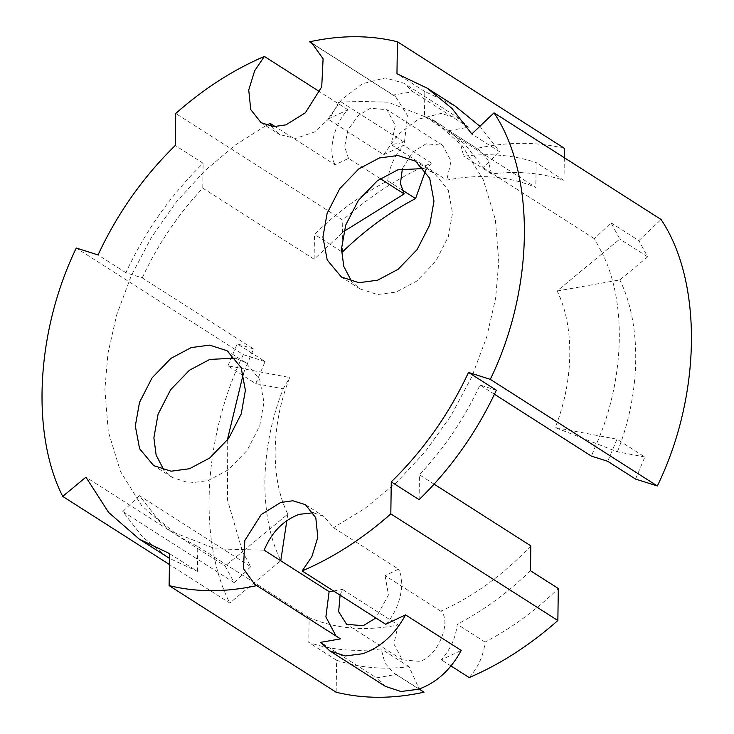 <?xml version="1.0" encoding="UTF-8"?>
<svg xmlns="http://www.w3.org/2000/svg" width="734" height="734" viewBox="0 0 734 734"><rect width="100%" height="100%" fill="white"/><g stroke="black" fill="none" stroke-linecap="round" stroke-linejoin="round"><path stroke-width="0.55" stroke-dasharray="3.67 2.75" d="M335.988 635.993L340.512 638.883M340.071 595.146L342.484 589.411L398.158 624.955C365.67 631.442 335.988 628.992 309.124 617.606L308.775 642.489C331.199 650.003 355.348 652.141 381.203 648.902L384.937 663.197L393.846 673.106L396.195 674.427L376.404 677.877L320.73 642.333M530.82 545.867C503.386 574.823 473.366 596.586 440.758 611.165C452.86 621.313 436.271 659.279 418.857 661.288L402.315 659.848L393.901 644.002L398.158 624.955M423.784 168.536L434.005 172.985L448.235 190.042L452.529 212.979L448.318 236.733L435.666 261.451L416.655 281.15L396.158 292.059L377.542 294.536L360.009 288.902L351.669 281.498M235.357 358.128L245.587 362.559L259.698 379.46L263.956 402.195L259.772 425.748L247.239 450.245L228.393 469.778L208.071 480.586L189.629 483.045L172.242 477.458L163.911 470.044M479.908 126.285L499.671 151.764L471.834 133.983M271.763 126.45L279.654 134.551L295.554 138.442L314.62 131.927L330.41 117.321L339.512 100.907L404.471 142.378L391.103 144.589L446.777 180.142C479.274 173.646 508.956 176.096 535.82 187.482L424.463 116.394L424.812 91.511L455.052 105.971M424.812 91.511L396.966 73.739M227.925 365.871L237.238 343.796L265.084 361.578L255.762 383.643L227.925 365.871L245.092 369.11L253.588 348.98L142.222 277.892L125.881 272.709C145.194 231.247 170.939 194.758 203.116 163.251L175.27 145.479M125.881 272.709L98.044 254.937M169.572 553.62L197.418 571.401L169.508 558.39M167.168 556.932L142.616 536.93L122.789 511.534L234.146 582.622L225.127 566.024L85.924 477.164M635.543 479.063L644.856 456.988L617.019 439.216L555.225 427.564C573.933 380.542 574.685 326.291 557.134 290.994L602.403 253.487L594.393 238.706L611.027 222.852L619.817 239.064L602.403 253.487C625.863 300.646 624.845 373.147 599.852 435.978L591.356 456.108M617.019 439.216L607.697 461.291M197.418 571.401L197.758 546.518L179.867 537.04L157.507 518.828L139.405 495.643L250.762 566.731L242.541 551.601L225.127 566.024M250.762 566.731L234.146 582.622M253.588 348.98L237.238 343.796M419.105 499.661L419.453 474.779C444.364 448.208 464.539 418.288 479.999 385.02L496.34 390.204M424.463 116.394L442.354 125.872L464.851 144.222L483.036 167.618L499.671 151.764M440.758 611.165L385.084 575.621L398.507 569.171L333.548 527.7L324.006 516.516L313.335 512.772M434.115 484.137L419.453 474.779M494.45 394.241L479.999 385.02M594.393 238.706L483.036 167.618M339.512 100.907L388.02 102.164L433.069 119.945L462.117 145.552L483.229 179.683L495.367 219.521L498.781 261.799L495.615 298.252L486.67 337.181L471.678 377.001L450.924 415.793L425.298 451.63L396.14 482.871L365.027 508.387L333.548 527.7M530.471 570.749C507.625 592.916 483.201 610.761 457.209 624.304C455.887 637.296 450.612 649.131 441.363 659.811L461.227 650.425M385.378 686.373L376.404 677.877M564.327 157.727L564.006 180.38C541.582 172.857 517.442 170.719 491.587 173.967L487.853 159.673L478.935 149.754L448.749 130.661L468.531 127.221L412.857 91.667L403.883 83.171L385.212 77.914L362.449 83.74L341.888 99.411L328.034 119.119L383.717 154.663L403.581 145.277C394.332 155.966 389.048 167.792 387.736 180.784C361.734 194.327 337.319 212.172 314.473 234.339L314.124 259.221L343.851 231.467M448.749 130.661L451.098 131.982L460.007 141.901L463.741 156.195C489.596 152.947 513.745 155.085 536.169 162.599L535.82 187.482M402.397 168.572L412.921 152.048L426.087 143.8L442.63 145.249L451.043 161.085L446.777 180.142M383.717 154.663L397.571 134.955L418.132 119.284L440.895 113.458L459.567 118.715L468.531 127.221M264.157 550.151L215.64 548.894L170.591 531.113L141.543 505.515L120.431 471.375L108.293 431.546L104.879 389.259L107.962 353.357L116.651 315.024L131.212 275.782L151.397 237.449L176.38 201.887L204.896 170.683L235.44 144.974L266.497 125.275M265.084 361.578L243.293 354.66L76.253 248.028M557.134 290.994L619.799 279.92L647.654 256.836L638.874 240.624L611.027 222.852M638.874 240.624L661.059 219.484M142.222 277.892C157.682 244.624 177.867 214.695 202.767 188.133L203.116 163.251M139.405 495.643L122.789 511.534M333.575 590.998L342.484 589.411M380.258 178.646L348.503 158.379L335.071 164.829L275.25 126.643M314.124 259.221L202.767 188.133M243.339 373.78L245.092 369.11L289.719 377.524C271.011 424.546 270.259 478.807 287.811 514.094L242.541 551.601L227.595 500.285L227.237 440.363M309.124 617.606L197.758 546.518M385.084 575.621L388.46 594.944L375.836 617.982M348.503 158.379L344.65 146.708L347.861 130.12L358.275 115.522L370.404 108.256L386.946 109.696L395.36 125.542L391.103 144.589M385.68 624.267C399.691 609.936 406.03 582.695 398.507 569.171M328.034 119.119L347.898 109.733C333.897 124.064 327.557 151.305 335.071 164.829M404.471 142.378L407.416 115.394L395.415 96.438L393.075 95.117L412.857 91.667M393.075 95.117L314.079 44.691M347.898 109.733L319.831 91.823M342.31 252.111L342.76 220.117L175.72 113.476M341.503 251.597L314.473 234.339M564.006 180.38L536.169 162.599M336.172 692.254L336.612 660.261L308.775 642.489M255.762 383.643L283.232 388.818C259.689 448.015 258.735 516.296 280.828 560.721L229.751 603.036L169.426 564.519M287.811 514.094L286.838 520.58M283.232 388.818L289.719 377.524M243.293 354.66C203.318 437.583 197.749 539.811 229.751 603.036M647.654 256.836L619.817 239.064M644.856 456.988L617.395 451.814L555.225 427.564M617.395 451.814C640.938 392.626 641.892 324.336 619.799 279.92M425.5 170.783L431.418 163.058C400.296 176.389 370.743 195.409 342.76 220.117M431.418 163.058L403.581 145.277M401.984 189.886L387.736 180.784M564.455 148.378C536.912 141.644 507.625 141.662 476.595 148.433M491.587 173.967L463.741 156.195M469.2 677.583C478.449 666.903 483.734 655.067 485.046 642.076C511.048 628.543 535.471 610.688 558.308 588.521M451.015 665.967L441.363 659.811M485.046 642.076L457.209 624.304M336.612 660.261C359.045 667.775 383.185 669.913 409.04 666.674L419.169 689.033M419.509 689.309L424.032 692.199M419.105 689.052L396.195 674.427M409.04 666.674L381.203 648.902M338.172 637.562L254.643 584.246M402.315 659.848L346.632 624.304M434.005 172.985L415.444 161.141M245.587 362.559L227.026 350.714M442.354 125.872L433.069 119.945M172.242 477.458L153.681 465.604M360.009 288.902L341.448 277.048M170.591 531.113L179.867 537.04M442.63 145.249L386.946 109.696M459.567 118.715L403.883 83.171M261.093 122.697L279.654 134.551M311.895 43.123L395.415 96.438M305.454 504.662L324.006 516.516M478.935 149.754L451.098 131.982M421.692 690.877L393.846 673.106"/><path stroke-width="1.1" d="M313.335 512.772L299.197 514.341C283.296 520.287 271.617 532.223 264.157 550.151L329.116 591.622L325.887 616.927L335.988 635.993M329.704 650.829L385.378 686.373L400.966 691.501L418.472 689.263C436.409 682.859 450.667 669.913 461.227 650.425L405.553 614.881C394.984 634.369 380.726 647.315 362.789 653.719L345.292 655.957L329.704 650.829L320.73 642.333L340.512 638.883L254.643 584.246L243.44 568.584L244.807 540.518L261.194 514.58L280.636 502.496L292.802 500.753L305.454 504.662L315.803 517.782L317.804 537.371L311.858 556.638L302.16 570.942C333.291 557.611 362.844 538.591 390.818 513.883L391.268 481.889C423.445 450.382 449.19 413.893 468.503 372.422L490.294 379.34C534.315 289.15 535.903 175.243 494.01 112.843L471.834 133.983L451.915 108.357L427.216 88.199L396.966 73.739L397.415 41.746C369.872 35.012 340.585 35.03 309.555 41.801L311.895 43.123L323.098 58.784L321.731 86.851L305.353 112.788L285.911 124.872L273.745 126.606L261.093 122.697L250.744 109.586L248.734 89.988L254.68 70.73L264.378 56.417C233.256 69.758 203.703 88.777 175.72 113.476L175.27 145.479C143.102 176.986 117.357 213.475 98.044 254.937L76.253 248.028C36.278 330.951 30.709 433.179 62.711 496.395L85.924 477.164L108.623 512.442L139.332 539.16L169.572 553.62L169.123 585.622C196.675 592.356 225.962 592.338 256.992 585.567M375.836 617.982L363.174 625.744L346.632 624.304L338.658 611.752L340.071 595.146M351.669 281.498L343.769 266.341L341.484 248.909L345.696 225.155L358.348 200.437L377.368 180.738L397.865 169.829L423.784 168.536M377.597 280.204L398.094 269.305L417.105 249.606L429.757 224.888L433.968 201.134L429.674 178.188L415.444 161.141L397.911 155.498L379.304 157.984L358.807 168.884L339.796 188.583L327.135 213.31L322.923 237.064L327.217 260.001L341.448 277.048L358.981 282.691L377.597 280.204M163.911 470.044L156.131 455.043L153.883 437.813L158.058 414.27L170.6 389.763L189.445 370.239L209.768 359.431L235.357 358.128M189.51 468.732L209.832 457.924L228.678 438.4L241.22 413.903L245.395 390.35L241.137 367.615L227.026 350.714L209.649 345.118L191.207 347.586L170.884 358.394L152.039 377.918L139.497 402.416L135.322 425.968L139.579 448.703L153.681 465.604L171.068 471.2L189.51 468.732M468.503 372.422L496.34 390.204C477.027 431.665 451.282 468.154 419.105 499.661L391.268 481.889M427.216 88.199L455.052 105.971L479.908 126.285M169.508 558.39L139.332 539.16M494.45 394.241L591.356 456.108L607.697 461.291L635.543 479.063L657.334 485.972L490.294 379.34M451.015 665.967L469.2 677.583C500.331 664.242 529.884 645.223 557.858 620.524L558.308 588.521L530.471 570.749L530.82 545.867L434.115 484.137M343.851 231.467L404.177 193.923L400.434 183.491L402.397 168.572M266.497 125.275L270.112 123.367L271.763 126.45M657.334 485.972C701.355 395.782 702.943 281.874 661.059 219.484L494.01 112.843M329.116 591.622L333.575 590.998M275.25 126.643L270.112 123.367M404.177 193.923L380.258 178.646M227.237 440.363L243.339 373.78M405.553 614.881L385.68 624.267L302.16 570.942M314.079 44.691L309.555 41.801M319.831 91.823L264.378 56.417M425.5 170.783L415.582 198.556C389.58 212.098 365.156 229.944 342.31 252.111L341.503 251.597M564.327 157.727L564.455 148.378L397.415 41.746M557.858 620.524L390.818 513.883M419.105 689.052L424.032 692.199C393.002 698.97 363.715 698.988 336.172 692.254L169.123 585.622M169.426 564.519L62.711 496.395M286.838 520.58L280.773 560.767M415.582 198.556L401.984 189.886"/></g></svg>
